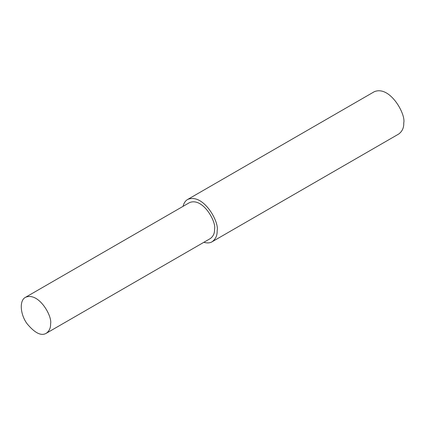 <?xml version="1.0" encoding="UTF-8"?>
<svg xmlns="http://www.w3.org/2000/svg" width="425" height="425" viewBox="0 0 425 425"><rect width="100%" height="100%" fill="white"/><g stroke="black" fill="none" stroke-linecap="round" stroke-linejoin="round"><path stroke-width="0.64" d="M203.825 242.319C207.225 243.259 209.982 243.079 212.091 241.777L398.687 134.045C402.263 131.405 403.952 127.675 403.75 122.862C406.034 114.288 389.874 85.149 374.255 91.726L187.659 199.458C185.38 200.775 183.85 203.07 183.053 206.348M212.091 241.777C215.666 239.137 217.35 235.407 217.154 230.594C219.433 222.02 203.272 192.881 187.659 199.458M46.282 333.274L210.258 238.606C213.297 236.358 214.731 233.187 214.561 229.096C216.5 221.808 202.762 197.041 189.492 202.629L25.516 297.303C19.215 300.273 20.118 314.261 27.025 323.675C34.839 333.078 41.257 336.281 46.282 333.274C49.321 331.027 50.756 327.861 50.586 323.765C52.525 316.476 38.787 291.715 25.516 297.303"/></g></svg>

